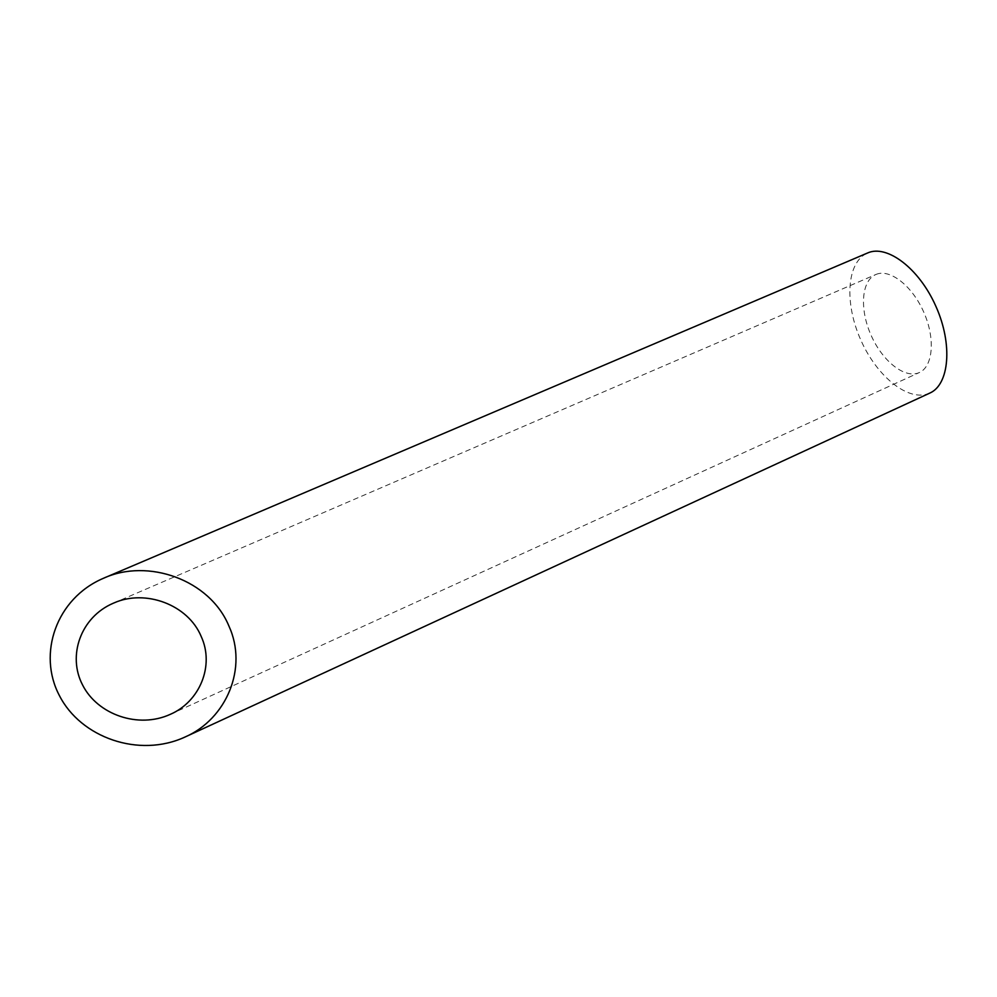 <?xml version="1.0" encoding="UTF-8"?>
<svg xmlns="http://www.w3.org/2000/svg" width="997" height="997" viewBox="0 0 997 997"><rect width="100%" height="100%" fill="white"/><g stroke="black" fill="none" stroke-linecap="round" stroke-linejoin="round"><path stroke-width="0.75" stroke-dasharray="4.99 3.74" d="M876.189 274.374C889.897 268.529 912.317 285.803 923.845 312.335C935.56 338.781 932.98 366.709 919.284 372.566C904.89 379.184 882.445 361.188 871.091 335.279C859.514 309.481 861.234 280.768 875.79 274.536L876.189 274.374M929.74 393.117C908.928 402.688 876.911 376.716 860.785 339.965C844.322 303.375 846.453 262.149 867.477 253.026M170.325 714.326L919.284 372.566M113.16 603.285L875.79 274.536"/><path stroke-width="1.5" d="M201.17 636.41C187.959 604.568 145.338 588.965 114.044 602.911L113.16 603.285C80.732 617.168 67.185 655.727 82.626 685.076C97.569 714.637 138.359 729.006 170.325 714.326C199.687 701.714 214.741 665.66 201.17 636.41M867.477 253.026L867.577 252.989C886.819 244.14 919.147 268.243 935.971 306.503C953.045 344.65 949.206 384.792 929.74 393.117L185.068 737.007C226.469 719.074 248.216 667.816 228.849 625.892C209.769 579.731 147.793 557.846 103.389 578.31L103.152 578.41C56.243 598.512 37.325 653.82 59.371 695.52C80.67 737.556 138.895 758.343 185.068 737.007M103.389 578.31L867.577 252.989"/></g></svg>
